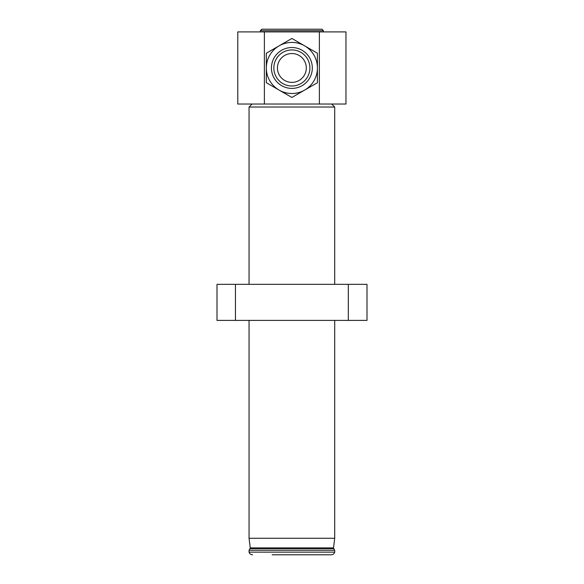 <?xml version="1.0" encoding="UTF-8"?>
<svg xmlns="http://www.w3.org/2000/svg" width="584" height="584" viewBox="0 0 584 584"><rect width="100%" height="100%" fill="white"/><g stroke="black" fill="none" stroke-linecap="round" stroke-linejoin="round"><path stroke-width="0.88" d="M334.705 284.335L334.705 107.033L249.054 107.033L249.054 284.335M334.705 550.252L249.054 550.252L249.054 552.135L334.705 552.135L334.705 550.252L333.778 548.646L249.981 548.646L250.237 547.901L333.522 547.901L334.705 538.273L249.054 538.273L249.054 320.397M334.705 552.135C334.143 553.807 332.982 554.691 331.223 554.8L272.115 554.8M319.382 31.901L319.382 104.025L264.377 104.025L264.377 31.901L345.969 31.901L345.969 104.025L319.382 104.025M264.377 31.901L237.783 31.901L237.783 104.025L264.377 104.025M291.876 29.2L321.93 29.2L323.434 30.704L260.325 30.704L261.829 29.2L291.876 29.2M291.876 38.471L317.419 53.217L317.419 82.716L291.876 97.462L266.333 82.716L266.333 53.217L291.876 38.471M279.108 90.089A25.543 25.543 0 0 0 317.419 67.963A25.543 25.543 0 0 0 279.108 45.844A25.543 25.543 0 0 0 279.108 90.089M291.876 85.994A18.031 18.031 0 0 1 276.261 58.947A18.031 18.031 0 0 1 307.491 58.947A18.031 18.031 0 0 1 291.876 85.994A18.031 18.031 0 0 1 276.261 58.947A18.031 18.031 0 0 1 307.491 58.947A18.031 18.031 0 0 1 291.876 85.994M367 284.941L367 284.335L348.319 284.335L348.319 320.397L367 320.397L367.007 284.941M216.993 320.397L235.44 320.397L235.44 284.335L216.993 284.335L216.993 320.397M235.44 284.335L348.319 284.335M348.319 320.397L235.44 320.397M291.876 88.403A20.433 20.433 0 0 1 274.181 57.75A20.433 20.433 0 0 1 309.578 57.75A20.433 20.433 0 0 1 291.876 88.403M291.876 82.388A14.425 14.425 0 0 0 304.373 60.751A14.425 14.425 0 0 0 279.386 60.751A14.425 14.425 0 0 0 291.876 82.388M334.705 538.273L334.705 320.397M252.062 104.025L249.054 107.033M331.697 104.025L334.705 107.033M250.237 547.901L249.054 538.273M249.054 550.252L249.981 548.646M249.054 552.135C249.616 553.807 250.777 554.691 252.536 554.8M333.778 548.646L333.522 547.901M323.434 31.901L323.434 30.704M260.325 31.901L260.325 30.704"/></g></svg>
